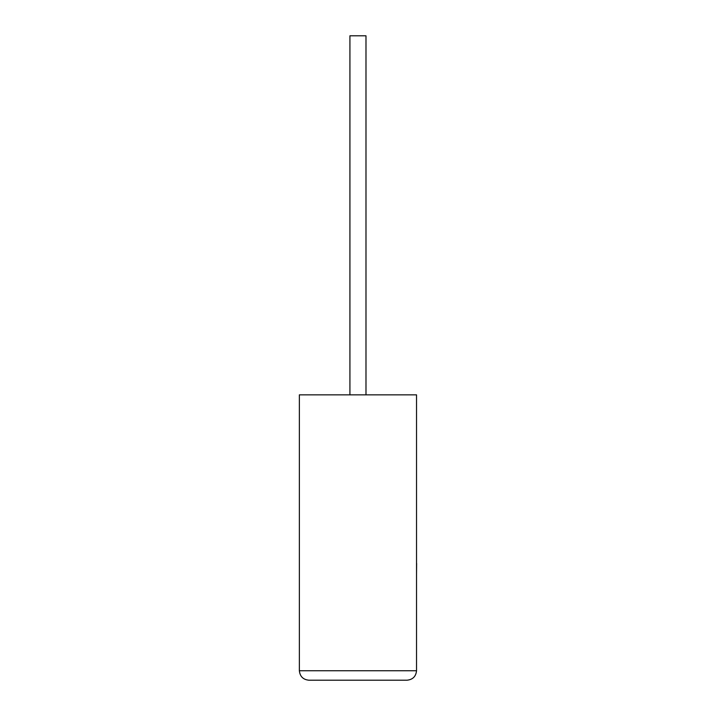 <?xml version="1.0" encoding="UTF-8"?>
<svg xmlns="http://www.w3.org/2000/svg" width="716" height="716" viewBox="0 0 716 716"><rect width="100%" height="100%" fill="white"/><g stroke="black" fill="none" stroke-linecap="round" stroke-linejoin="round"><path stroke-width="1.07" d="M365.983 394.847L365.983 35.8L349.918 35.8L349.918 394.847M407.082 680.2C412.783 679.6 415.933 676.45 416.533 670.749L416.533 394.847L299.369 394.847L299.369 670.749L416.533 670.749C415.933 676.45 412.783 679.6 407.082 680.2L308.82 680.2C303.119 679.6 299.968 676.45 299.369 670.749C299.968 676.45 303.119 679.6 308.82 680.2M416.533 563.411L416.533 517.632M416.631 563.411L416.533 574.366"/></g></svg>
